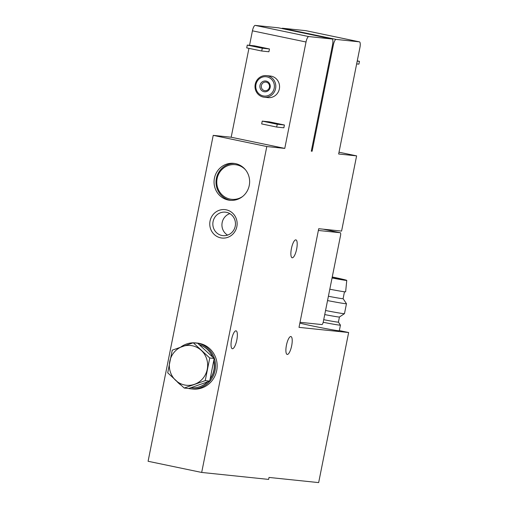 <?xml version="1.0" encoding="UTF-8"?>
<svg xmlns="http://www.w3.org/2000/svg" width="508" height="508" viewBox="0 0 508 508"><rect width="100%" height="100%" fill="white"/><g stroke="black" fill="none" stroke-linecap="round" stroke-linejoin="round"><path stroke-width="0.76" d="M323.19 322.288A21.139 0.591 11.3 0 0 340.43 325.139A21.139 0.591 11.3 0 0 340.43 325.12L338.417 322.11L339.439 317.005M340.43 325.139L339.312 330.74A21.139 0.591 -168.7 0 1 323.082 328.085A21.139 0.591 -168.7 0 1 299.86 323.113M339.344 330.581L348.647 332.524L318.656 482.6L269.018 477.437L268.624 479.406L201.682 472.446L266.802 146.539L284.766 148.406L306.026 42.005A5.715 1.632 -78.2 0 1 308.775 36.576L332.048 38.995A5.715 1.632 -78.2 0 1 332.092 39.002A5.715 1.632 -78.2 0 1 332.562 44.761L311.296 151.162L312.115 151.244L333.375 44.85A5.715 1.632 -78.2 0 1 336.125 39.421L359.397 41.84A5.715 1.632 -78.2 0 1 359.442 41.847A5.715 1.632 -78.2 0 1 359.912 47.606L338.652 154.007L356.61 155.873L341.579 231.083L318.719 228.708L299.009 327.362L348.647 332.524M201.682 472.446L148.088 461.27L213.214 135.363L231.178 137.23L248.933 48.349M249.542 45.326L252.438 30.829A5.715 1.632 -78.2 0 1 255.187 25.4L278.454 27.819A5.715 1.632 -78.2 0 1 278.505 27.826A5.715 1.632 -78.2 0 1 278.549 27.838M231.178 137.23L284.766 148.406M266.529 75.629L270.281 76.022A10.852 10.395 95.9 0 1 279.502 87.89A10.852 10.395 95.9 0 1 268.04 97.612L264.281 97.225A10.852 10.395 95.9 0 1 255.226 84.303A10.852 10.395 95.9 0 1 266.529 75.629A10.852 10.395 95.9 0 1 275.742 87.503A10.852 10.395 95.9 0 1 264.281 97.225M261.722 51.016L246.717 47.892L247.275 45.091L254.464 45.834L269.469 48.965L268.91 51.765L261.722 51.016L262.28 48.216L269.469 48.965M284.416 125L283.858 127.8L276.676 127.051L261.671 123.92L262.23 121.12L269.411 121.869L284.416 125L277.235 124.25L262.23 121.12M339.007 152.203L356.61 155.873M311.315 151.079L312.115 151.244M213.214 135.363L266.802 146.539M249.257 185.458A18.567 17.786 -84.1 0 0 233.763 163.36A18.567 17.786 -84.1 0 0 214.154 179.991A18.567 17.786 -84.1 0 0 229.921 200.292A18.567 17.786 -84.1 0 0 249.257 185.458M236.849 226.619A14.281 13.678 -84.1 0 0 219.17 210.306A14.281 13.678 -84.1 0 0 214.325 234.556A14.281 13.678 -84.1 0 0 236.849 226.619M281.902 28.537A5.715 1.632 -78.2 0 1 282.537 28.245L305.803 30.664A5.715 1.632 -78.2 0 1 305.854 30.67A5.715 1.632 -78.2 0 1 305.899 30.683M291.668 345.757A9.138 2.616 101.8 0 0 290.919 336.537A9.138 2.616 101.8 0 0 286.493 344.951A9.138 2.616 101.8 0 0 287.185 354.432A9.138 2.616 101.8 0 0 291.668 345.757M296.647 249.098A9.138 2.616 101.8 0 0 295.897 239.878A9.138 2.616 101.8 0 0 291.471 248.298A9.138 2.616 101.8 0 0 292.17 257.778A9.138 2.616 101.8 0 0 296.647 249.098M236.804 340.055A9.138 2.616 101.8 0 0 236.055 330.835A9.138 2.616 101.8 0 0 231.629 339.249A9.138 2.616 101.8 0 0 232.321 348.729A9.138 2.616 101.8 0 0 236.804 340.055M318.37 230.461L340.258 232.734A2.857 0.819 -78.2 0 1 340.284 232.74A2.857 0.819 -78.2 0 1 340.519 235.617L323.285 321.856A2.857 0.819 -78.2 0 1 321.907 324.574L300.018 322.294M357.213 61.112L359.474 61.347L357.257 60.884M359.474 61.347L358.915 64.148L356.654 63.913M255.969 84.493A9.709 9.303 95.9 0 1 271.278 79.096A9.709 9.303 95.9 0 1 267.983 95.587A9.709 9.303 95.9 0 1 255.969 84.493M259.988 85.331A5.429 5.201 95.9 0 1 268.541 82.315A5.429 5.201 95.9 0 1 266.7 91.529A5.429 5.201 95.9 0 1 259.988 85.331M261.385 85.585A4.286 4.102 95.9 0 1 269.488 86.849A4.286 4.102 95.9 0 1 264.96 90.691A4.286 4.102 95.9 0 1 261.385 85.585M247.275 45.091L262.28 48.216M276.676 127.051L277.235 124.25M229.819 213.627A11.811 11.309 -84.1 0 0 221.996 223.672A11.811 11.309 -84.1 0 0 227.584 235.115M235.229 226.212A11.811 11.309 -84.1 0 0 225.374 212.154A11.811 11.309 -84.1 0 0 212.903 222.733A11.811 11.309 -84.1 0 0 222.936 235.642A11.811 11.309 -84.1 0 0 235.229 226.212M323.717 319.697A18.567 0.521 11.3 0 0 338.417 322.116M324.739 314.579A18.567 0.521 11.3 0 0 339.427 317.011L344.468 313.652A22.854 0.641 11.3 0 0 344.481 313.639L346.462 303.708A22.854 0.641 11.3 0 0 346.456 303.689L343.103 298.666L344.475 291.776M325.552 310.502A22.854 0.641 11.3 0 0 344.468 313.652M327.539 300.571A22.854 0.641 11.3 0 0 346.462 303.708M328.403 296.253A18.567 0.521 11.3 0 0 343.097 298.672M329.806 289.211A19.71 0.552 11.3 0 0 345.637 291.821L346.754 280.397A18.567 0.521 11.3 0 0 332.251 276.981M332.054 277.978A18.567 0.521 11.3 0 0 346.754 280.397M332.067 277.895A15.71 0.438 11.3 0 0 343.948 279.838A15.71 0.438 11.3 0 0 332.238 277.057M245.472 169.774A17.424 16.688 -84.1 0 0 222.618 168.866A17.424 16.688 -84.1 0 0 220.148 192.615A17.424 16.688 -84.1 0 0 242.703 196.425M234.734 163.493A18.567 17.786 -84.1 0 0 216.11 180.194A18.567 17.786 -84.1 0 0 230.905 200.368M184.207 388.042L188.627 388.499L207.556 381.87L209.639 381.095L210.191 378.771L214.166 358.464L197.669 343.237L193.256 342.779L209.747 358.007L205.226 380.638L184.207 388.042L167.716 372.815L172.237 350.183L193.256 342.779M199.396 344.767A21.996 21.069 95.9 0 1 212.808 357.149M213.849 360.401A21.996 21.069 95.9 0 1 210.109 379.133M207.848 381.762A21.996 21.069 95.9 0 1 191.122 387.769A21.996 21.069 95.9 0 1 191.04 387.763M199.454 344.818A21.996 21.069 95.9 0 1 212.547 356.902M213.779 360.807A21.996 21.069 95.9 0 1 210.191 378.771M207.556 381.87A21.996 21.069 95.9 0 1 190.957 387.75A21.996 21.069 95.9 0 1 190.875 387.744M180.721 347.091A23.095 22.117 95.9 0 1 193.142 342.811M193.567 342.811A23.095 22.117 95.9 0 1 195.783 342.925A23.095 22.117 95.9 0 1 215.398 368.179A23.095 22.117 95.9 0 1 191.008 388.861A23.095 22.117 95.9 0 1 188.665 388.487M180.683 384.905A23.095 22.117 95.9 0 1 177.101 381.667M195.783 342.925L197.415 343.09A23.095 22.117 95.9 0 1 217.03 368.351A23.095 22.117 95.9 0 1 192.64 389.033L191.008 388.861M214.166 358.464L209.747 358.007M209.639 381.095L205.226 380.638M201.263 350.368A19.996 19.152 95.9 0 1 207.251 369.297A19.996 19.152 95.9 0 1 194.481 384.315A19.996 19.152 95.9 0 1 175.724 380.403A19.996 19.152 95.9 0 1 169.742 361.474A19.996 19.152 95.9 0 1 182.512 346.456A19.996 19.152 95.9 0 1 201.263 350.368M252.438 30.829L306.026 42.005M255.187 25.4L308.775 36.576M278.454 27.819L332.048 38.995M340.284 232.74L323.158 229.165L340.258 232.734M332.575 44.685L333.375 44.85M282.537 28.245L336.125 39.421M305.803 30.664L359.397 41.84M278.505 27.826L332.092 39.002M305.854 30.67L359.442 41.847"/></g></svg>
